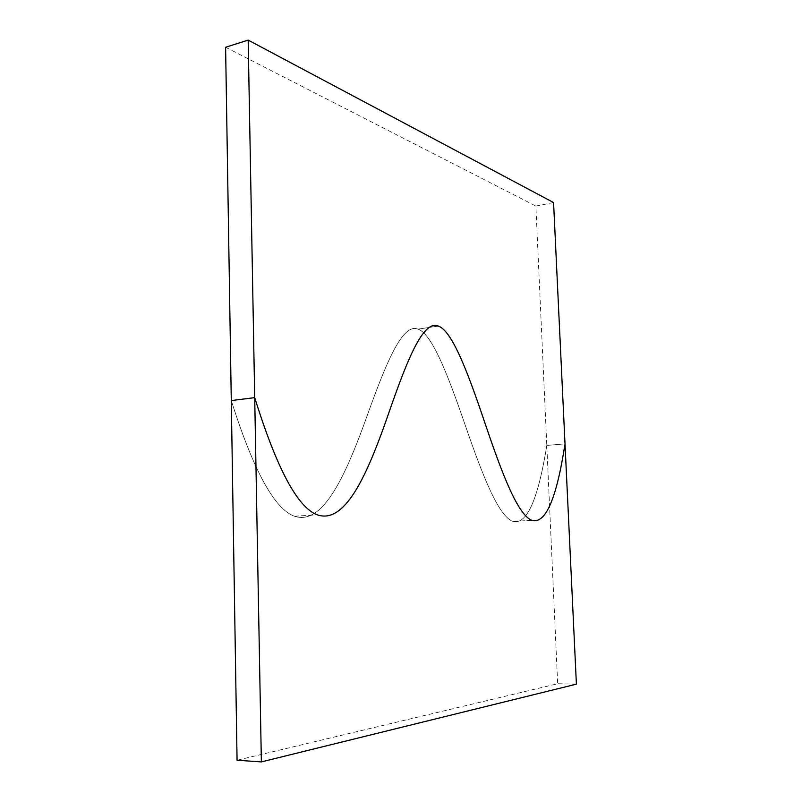 <?xml version="1.0" encoding="UTF-8"?>
<svg xmlns="http://www.w3.org/2000/svg" width="802" height="802" viewBox="0 0 802 802"><rect width="100%" height="100%" fill="white"/><g stroke="black" fill="none" stroke-linecap="round" stroke-linejoin="round"><path stroke-width="0.6" stroke-dasharray="4.01 3.01" d="M553.57 202.545L535.866 206.054L546.794 445.431C538.032 499.897 526.693 525.21 512.789 521.38C498.694 516.027 483.315 477.38 466.854 429.912C450.483 382.353 433.1 333.943 417.942 329.141C401.2 322.023 383.256 370.785 363.687 425.291C343.968 478.704 321.973 525.661 294.454 516.217C274.525 509.17 253.472 470.614 231.287 400.569C253.462 470.614 274.515 509.17 294.454 516.217C321.943 525.641 343.978 478.734 363.677 425.301C383.246 370.875 401.19 322.003 417.922 329.121C433.1 333.933 450.443 382.263 466.844 429.862C483.295 477.29 498.664 516.007 512.779 521.36C526.673 525.25 538.012 499.937 546.794 445.431L565.009 443.857L546.794 445.431L557.671 683.725L237.071 760.236M576.397 684.156L557.671 683.725M225.603 47.258L535.866 206.054M294.454 516.217L317.331 514.824L294.454 516.217M438.313 326.103L417.942 329.141L438.293 326.083M512.779 521.36L531.916 520.358M531.937 520.378L512.789 521.38"/><path stroke-width="1.2" d="M261.372 761.9L576.397 684.156L565.009 443.857C556.598 498.744 545.571 524.257 531.937 520.378C518.102 514.954 502.904 475.937 486.624 427.987C470.423 379.947 453.22 331.015 438.313 326.103C421.852 318.845 404.348 367.998 385.261 423.025C366.013 476.949 344.489 524.418 317.331 514.824C297.662 507.666 276.79 468.599 254.705 397.632L231.287 400.569L254.705 397.632L248.169 40.1L553.57 202.545L565.009 443.857C556.578 498.794 545.55 524.287 531.916 520.358C518.072 514.934 502.884 475.847 486.603 427.937C470.383 379.857 453.22 331.005 438.293 326.083C421.842 318.825 404.338 368.088 385.251 423.045C366.013 476.979 344.459 524.398 317.331 514.824C297.662 507.666 276.79 468.599 254.705 397.632L261.372 761.9L237.071 760.236L225.603 47.258L248.169 40.1"/></g></svg>
